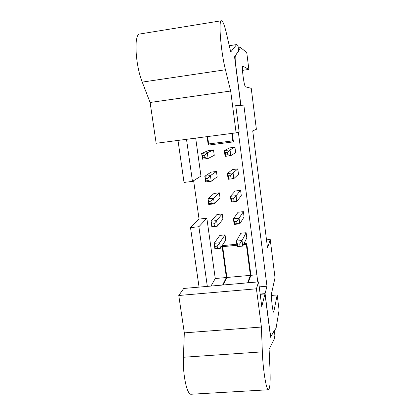 <?xml version="1.0" encoding="UTF-8"?>
<svg xmlns="http://www.w3.org/2000/svg" width="415" height="415" viewBox="0 0 415 415"><rect width="100%" height="100%" fill="white"/><g stroke="black" fill="none" stroke-linecap="round" stroke-linejoin="round"><path stroke-width="0.62" d="M217.465 248.383L220.417 248.279L225.755 240.057L225.044 234.859L219.815 235.393L214.119 243.33L219.665 242.775L217.159 246.157L214.918 246.375L215.224 248.601L217.465 248.383L217.159 246.157M235.819 106.141L243.844 105.037L266.975 286.21L265.071 293.628L269.76 330.174C270.248 333.8 270.715 335.719 271.151 335.932L276.089 328.078L279.093 310.135L277.184 294.956L273.724 312.194C272.691 312.708 270.85 295.693 271.638 292.98L275.026 277.749L270.222 239.497L266.503 239.865M238.345 132.048L257.782 281.941M259.225 286.879L266.975 286.21M214.384 226.025L217.382 226.17L222.917 219.187L222.207 213.938L216.952 214.503L211.053 221.2L216.62 220.609L214.073 223.778L211.821 224.017L212.132 226.263L214.384 226.025L214.073 223.778M211.266 203.443L214.316 203.838L220.054 198.111L219.338 192.809L214.057 193.411L207.951 198.847L213.543 198.22L210.95 201.171L208.693 201.42L209.004 203.692L211.266 203.443L210.95 201.171M208.117 180.618L211.219 181.272L217.164 176.832L216.438 171.478L211.142 172.116L204.823 176.266L210.436 175.597L207.801 178.326L205.529 178.595L205.845 180.888L208.117 180.618L207.801 178.326M240.02 246.157L242.744 246.079L246.821 237.94L246.137 232.706L240.84 233.246L236.4 241.099L242.012 240.539L239.725 243.916L237.458 244.145L237.754 246.38L240.02 246.157L239.725 243.916M237.038 223.649L239.803 223.825L244.072 216.931L243.382 211.645L238.065 212.221L233.427 218.824L239.066 218.223L236.737 221.387L234.454 221.626L234.755 223.887L237.038 223.649L236.737 221.387M234.019 200.907L236.835 201.332L241.297 195.719L240.596 190.386L235.258 190.993L230.424 196.316L236.088 195.678L233.712 198.619L231.425 198.878L231.731 201.161L234.019 200.907L233.712 198.619M230.968 177.926L233.832 178.611L238.49 174.3L237.785 168.91L232.426 169.559L227.389 173.574L233.074 172.894L230.662 175.612L228.359 175.887L228.67 178.196L230.968 177.926L230.662 175.612M204.932 157.56L208.086 158.473L214.249 155.345L213.512 149.94L208.195 150.609L201.659 153.446L207.298 152.736L204.616 155.241L202.333 155.526L202.655 157.84L204.932 157.56L204.616 155.241M227.887 154.702L230.797 155.656L235.658 152.673L234.947 147.232L229.562 147.911L224.323 150.593L230.035 149.877L227.576 152.367L225.267 152.653L225.578 154.987L227.887 154.702L227.576 152.367M193.623 180.691L199.05 219.084L206.852 218.249L215.261 278.527L226.372 277.526L222.03 245.794M222.108 245.675L236.815 244.217M244.036 243.501L246.712 243.237L250.914 275.316L248.175 282.786M256.854 274.782L250.914 275.316M232.307 133.345L233.427 141.878L208.252 145.1L207.09 136.634M177.999 140.426L184.027 182.418L192.467 181.422L200.964 176.048L195.678 138.122M192.467 181.422L186.506 139.316M206.852 218.249L198.878 226.725L190.511 227.602L199.055 287.113M199.05 219.084L190.511 227.602M207.329 286.381L198.878 226.725M215.261 278.527L211.002 286.06M238.293 47.943L240.529 47.595L235.398 55.74C234.999 56.767 235.087 59.687 235.663 64.501L240.866 105.037L243.844 105.037M242.485 70.374L248.87 69.435L246.743 52.487L240.529 47.595M248.87 69.435L242.791 66.12C241.374 65.798 244.17 87.057 245.504 86.813L251.246 88.343L256.387 129.298L252.725 130.86L267.519 247.911L270.222 239.497M271.467 295.433L277.184 294.956M260.153 294.048L265.071 293.628M226.372 277.526L222.585 285.038M235.767 105.742L240.866 105.037M208.252 145.1L208.538 143.242M222.72 246.666L222.061 245.747M225.578 154.987L225.096 156.362L224.323 150.593L225.267 152.653M234.947 147.232L230.035 149.877L230.797 155.656L225.096 156.362M202.655 157.84L202.453 159.173L201.659 153.446L202.333 155.526M213.512 149.94L207.298 152.736L208.086 158.473L202.453 159.173M228.67 178.196L228.151 179.28L227.389 173.574L228.359 175.887M237.785 168.91L233.074 172.894L233.832 178.611L228.151 179.28M231.731 201.161L231.176 201.965L230.424 196.316L231.425 198.878M240.596 190.386L236.088 195.678L236.835 201.332L231.176 201.965M234.755 223.887L234.174 224.411L233.427 218.824L234.454 221.626M243.382 211.645L239.066 218.223L239.803 223.825L234.174 224.411M237.754 246.38L237.136 246.635L236.4 241.099L237.458 244.145M246.137 232.706L242.012 240.539L242.744 246.079L237.136 246.635M205.845 180.888L205.607 181.931L204.823 176.266L205.529 178.595M216.438 171.478L210.436 175.597L211.219 181.272L205.607 181.931M209.004 203.692L208.729 204.46L207.951 198.847L208.693 201.42M219.338 192.809L213.543 198.22L214.316 203.838L208.729 204.46M212.132 226.263L211.821 226.756L211.053 221.2L211.821 224.017M222.207 213.938L216.62 220.609L217.382 226.17L211.821 226.756M215.224 248.601L214.882 248.824L214.119 243.33L214.918 246.375M225.044 234.859L219.665 242.775L220.417 248.279L214.882 248.824M247.625 282.833L250.39 275.363L246.318 244.331L247.013 245.524M250.39 275.363L226.891 277.479L222.679 246.671L236.955 245.26M243.481 244.611L246.318 244.331M183.42 357.263C182.621 374.527 186.958 394.904 191.108 394.25L268.391 389.768C269.937 388.943 270.471 382.205 269.989 369.558L269.096 349.191L274.242 339.107L274.875 335.341L274.268 330.589L270.559 337.265L264.993 293.924L261.766 306.519L258.576 281.868L256.429 288.799L261.409 327.041L262.337 351.853L183.42 357.263L184.322 332.861L178.772 295.496L183.741 288.461L258.576 281.868M268.391 389.768C266.306 390.318 262.913 369.407 262.337 351.853M260.189 294.334L264.993 293.924M226.891 277.479L223.125 284.991M178.772 295.496L256.429 288.799M184.322 332.861L261.409 327.041M207.625 136.566L208.636 143.948L232.742 140.856L231.767 133.417M232.976 138.454L232.742 140.856M150.1 102.479L156.159 143.274L236.119 132.852L239.139 131.763L235.679 105.047L240.747 105.042L234.553 56.793L238.682 51.014L237.992 45.603L236.675 44.566L230.73 51.984L226.486 33.584C224.51 25.149 222.814 20.869 221.408 20.75L139.705 34.014C133.739 33.823 135.274 65.031 142.252 82.108L150.1 102.479L230.673 91.02L236.119 132.852M236.675 44.566L229.282 45.712M235.767 105.726L240.747 105.042M142.252 82.108L225.454 69.761L230.673 91.02M225.454 69.761C220.868 51.885 218.3 20.055 221.408 20.75M273.371 311.686L274.004 311.634M271.151 335.932L270.393 335.989"/></g></svg>
